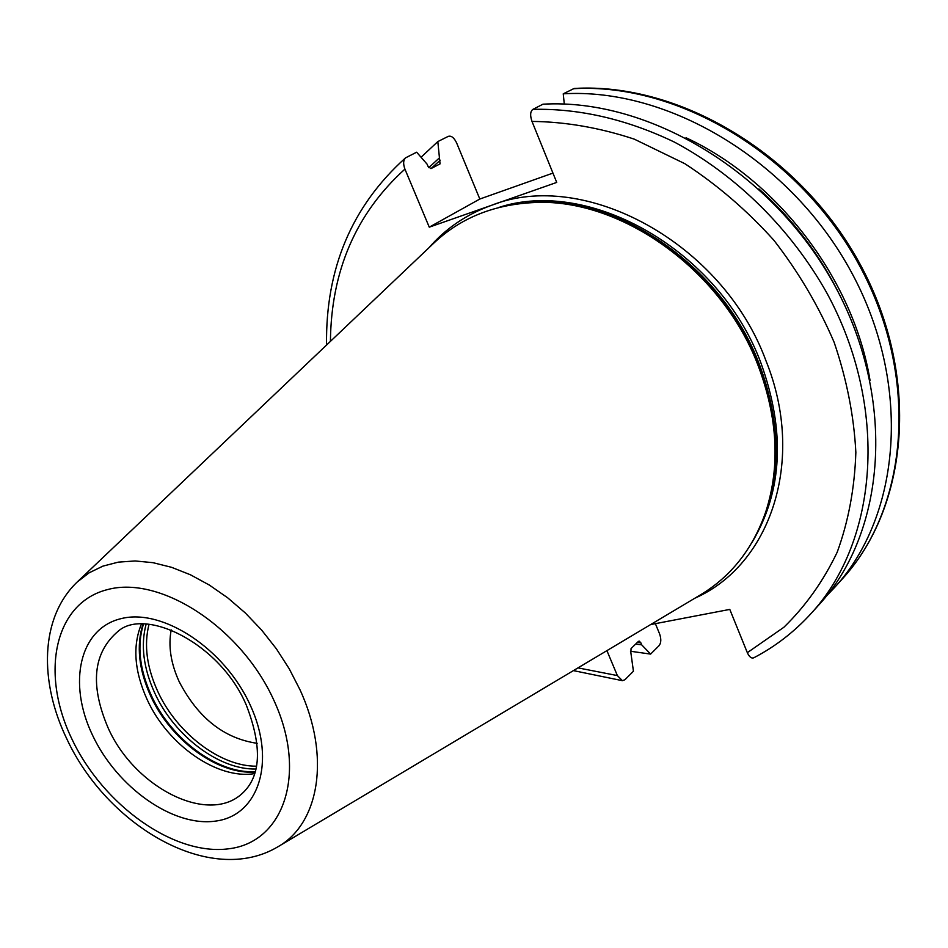 <?xml version="1.0" encoding="UTF-8"?>
<svg xmlns="http://www.w3.org/2000/svg" width="948" height="948" viewBox="0 0 948 948"><rect width="100%" height="100%" fill="white"/><g stroke="black" fill="none" stroke-linecap="round" stroke-linejoin="round"><path stroke-width="1.42" d="M479.818 199.033L429.266 227.165L404.926 169.111C403.066 163.98 403.256 160.236 405.495 157.889L416.646 152.201L427.133 164.217L428.069 166.457L430.949 168.626L440.05 163.886L437.822 141.584L448.203 136.393C451.248 135.446 454.033 137.59 456.592 142.852L479.818 199.033L552.945 173.105M573.41 670.615L622.409 680.676L624.922 679.74L633.43 671.243L630.858 652.615L631.06 648.574L638.395 641.405L639.189 641.121L640.848 642.815L641.689 644.841L650.612 654.096L659.05 645.683C661.183 642.957 661.36 639.011 659.583 633.845L655.376 623.654M429.266 227.165L556.725 182.419L531.994 121.415C529.932 115.36 530.252 111.331 532.942 109.34L542.991 104.185C649.534 98.071 774.149 172.88 835.307 286.64C896.796 400.317 885.645 532.266 819.072 604.694L811.287 613.297C878.085 540.656 889.117 407.936 827.094 293.418C791.07 229.132 736.359 175.143 674.431 142.105C626.818 119.306 579.655 108.38 532.942 109.34M563.242 93.816C668.79 87.489 791.746 160.935 851.837 273C912.26 384.983 900.873 515.356 834.75 587.322L842.428 578.813C909.085 506.09 920.378 376.202 860.82 265.558C801.558 154.797 680.024 82.121 574.204 88.46L563.242 93.816L564.297 104.079M622.409 680.676L617.373 675.58L606.91 650.636M650.612 654.096L630.491 651.252M834.75 587.322L826.668 595.771M421.054 157.249L437.822 141.584M641.689 644.841L635.658 644.083M870.039 380.432C853.65 280.051 778.249 180.606 686.008 137.733M439.291 157.984L428.769 167.666M650.648 624.566L729.794 609.41L747.332 652.674C749.299 656.976 751.456 658.67 753.802 657.782C775.357 646.56 794.519 631.735 811.287 613.297M758.234 365.892C777.739 417.819 780.287 466.321 765.901 511.422C753.056 548.596 731.204 576.42 700.359 594.929L277.871 846.801C319.405 823.528 330.769 756.326 299.912 689.599L289.235 668.802L276.378 648.811L261.624 630.065L245.295 612.953L227.733 597.844L209.318 585.046L190.465 574.796L171.552 567.307L152.983 562.674L135.114 560.955L118.31 562.14L102.87 566.146L89.076 572.853L77.144 582.072L433.698 243.233C459.827 218.526 492.522 205.005 531.781 202.671C618.771 196.615 721.795 268.841 758.234 365.892M257.204 743.327C224.06 738.48 198.037 717.909 179.148 681.612C170.794 663.245 168.152 646.003 171.209 629.899M141.406 624.104C132.436 646.026 134.343 671.184 147.141 699.565C167.737 745.069 217.613 779.967 254.739 773.58M842.428 578.813C908.326 507.085 919.821 377.482 859.919 266.329C800.349 155.093 678.223 82.322 573.149 88.733M431.103 168.543L440.216 160.2M758.91 188.948C793.12 219.426 820.281 255.249 840.402 296.416M640.848 642.815L637.376 642.4M577.996 667.878L617.373 675.58M747.332 652.674L783.866 627.28C805.563 606.163 823.338 581.136 837.202 552.186C848.46 521.329 854.669 488.054 855.854 452.386C853.947 415.888 846.718 379.212 834.145 342.323C818.61 306.026 798.512 271.993 773.852 240.223C746.988 210.409 717.316 184.896 684.823 163.684L634.283 139.143C599.669 127.707 565.565 121.794 531.994 121.415M404.926 169.111C356.01 213.407 331.184 270.832 330.425 341.375M694.908 598.176C770.238 565.032 806.369 460.621 765.948 360.714C722.66 242.759 584.027 168.377 491.55 205.301C466.677 214.236 445.856 228.338 429.089 247.606M752.143 542.22C782.598 491.1 785.525 431.364 760.924 362.989C719.425 250.497 589.301 177.075 498.411 207.6M525.145 203.097C613.214 191.662 721.914 264.148 759.348 364.305C780.014 419.81 781.46 470.943 763.685 517.703M765.901 511.422L766.636 509.206C780.939 464.378 778.403 416.196 759.04 364.625C722.874 268.26 620.573 196.544 534.115 202.564L531.781 202.671M274.162 700.928C241.479 627.837 160.603 575.175 107.657 589.549C54.178 602.833 39.994 673.364 72.024 739.286C103.356 805.397 174.337 856.174 228.764 848.78C283.606 842.464 307.65 773.841 274.162 700.928M92.608 735.375C117.185 787.563 173.413 827.403 215.812 821.063C258.543 815.553 276.437 761.742 250.391 705.442C224.984 649.001 162.736 608.012 121.225 618.606C79.324 628.37 67.462 683.342 92.608 735.375M149.014 624.341C143.823 644.841 146.727 667.202 157.747 691.4C176.731 733.16 220.363 766.6 256.564 766.185M255.984 769.018C219.095 769.966 174.219 735.849 154.773 693.095C143.409 668.115 140.529 645.138 146.134 624.14M143.444 624.08C136.844 645.576 139.498 669.418 151.384 695.595C171.327 739.487 218.004 774.125 255.32 771.625M255.202 772.051C217.85 774.954 170.77 740.246 150.732 696.128C138.74 669.679 136.157 645.659 143.006 624.08M108.25 728.218C134.569 787.29 207.458 824.748 241.586 794.033C261.02 776.862 262.584 747.178 246.255 704.98C219.948 642.934 145.008 607.265 118.156 631.25C93.011 652.615 89.705 684.942 108.25 728.218M326.55 345.048C325.519 268.545 351.838 206.154 405.495 157.889M77.144 582.072C39.686 617.93 39.342 682.205 66.739 738.729C106.875 825.4 209.946 887.281 277.871 846.801"/></g></svg>
